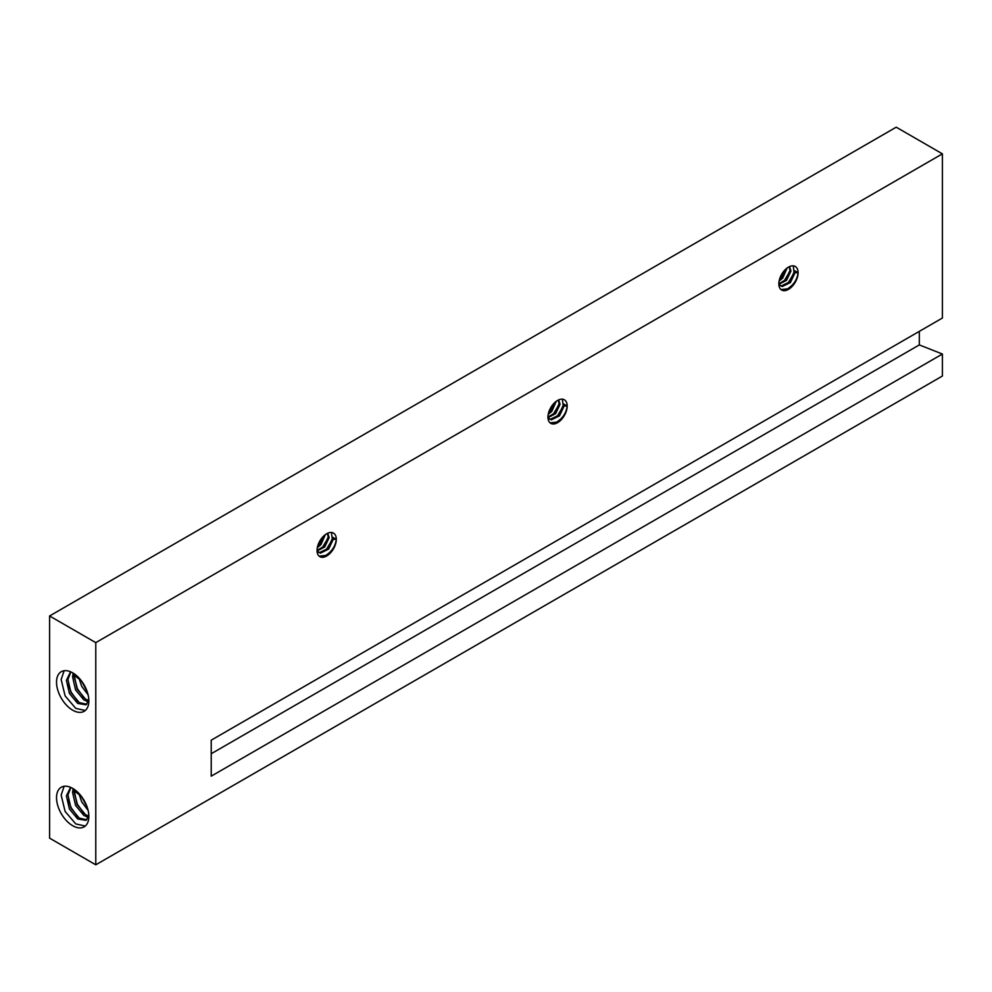 <?xml version="1.0" encoding="UTF-8"?>
<svg xmlns="http://www.w3.org/2000/svg" width="992" height="992" viewBox="0 0 992 992"><rect width="100%" height="100%" fill="white"/><g stroke="black" fill="none" stroke-linecap="round" stroke-linejoin="round"><path stroke-width="1.49" d="M81.902 681.492L86.713 690.32M73.433 673.915L77.426 688.783L84.134 698.07M68.237 684.381L71.263 692.342L77.971 701.629M72.689 672.849A22.853 13.194 -120 0 0 61.256 671.72A22.853 13.194 -120 0 0 57.759 690.035A22.853 13.194 -120 0 0 72.689 710.185A22.853 13.194 -120 0 0 84.122 711.314A22.853 13.194 -120 0 0 87.618 692.999A22.853 13.194 -120 0 0 72.689 672.849L74.611 675.589L81.394 680.822L87.085 691.337M64.145 670.741L61.144 679.52L65.112 695.888L75.764 708.4L85.262 710.508M81.902 797.035L86.713 805.851M73.433 789.446L77.426 804.314L84.134 813.614M68.237 799.912L71.263 807.872L77.971 817.16M72.689 788.392A22.853 13.194 -120 0 0 61.256 787.251A22.853 13.194 -120 0 0 57.759 805.566A22.853 13.194 -120 0 0 72.689 825.716A22.853 13.194 -120 0 0 84.122 826.844A22.853 13.194 -120 0 0 87.618 808.53A22.853 13.194 -120 0 0 72.689 788.392L74.611 791.12L81.394 796.353L87.085 806.868M64.145 786.272L61.144 795.051L65.112 811.431L75.764 823.93L85.262 826.038M786.061 269.043L780.072 279.149M789.905 271.262L783.916 281.368M798.089 272.713A13.603 7.849 120 0 0 795.274 266.476A13.603 7.849 120 0 0 788.466 267.158A13.603 7.849 120 0 0 779.576 279.149A13.603 7.849 120 0 0 781.671 290.048A13.603 7.849 120 0 0 788.466 289.379A13.603 7.849 120 0 0 798.089 272.713L794.728 270.766L793.848 272.664L798.089 272.713C797.196 279.608 793.674 284.977 787.512 288.821L781.014 289.59M793.278 265.868L794.034 272.267M793.749 273.494L787.772 283.588M555.16 402.355L549.171 412.449M559.004 404.575L553.028 414.681M567.188 406.013A13.603 7.849 120 0 0 564.374 399.788A13.603 7.849 120 0 0 557.578 400.458A13.603 7.849 120 0 0 548.688 412.449A13.603 7.849 120 0 0 550.771 423.348A13.603 7.849 120 0 0 557.578 422.679A13.603 7.849 120 0 0 567.188 406.013L563.828 404.079L562.948 405.964L567.188 406.013C566.308 412.908 562.774 418.277 556.611 422.121L550.114 422.902M562.377 399.168L563.134 405.567M562.861 406.794L556.872 416.9M324.26 535.655L318.283 545.761M328.116 537.875L322.127 547.981M336.3 539.326A13.603 7.849 120 0 0 333.473 533.101A13.603 7.849 120 0 0 326.678 533.77A13.603 7.849 120 0 0 317.787 545.761A13.603 7.849 120 0 0 319.87 556.661A13.603 7.849 120 0 0 326.678 555.991A13.603 7.849 120 0 0 336.3 539.326L332.928 537.379L332.047 539.276L336.3 539.326C335.408 546.22 331.874 551.589 325.711 555.433L319.226 556.202M331.477 532.481L332.233 538.879M331.96 540.107L325.971 550.2M942.4 354.032L942.4 376.03L95.778 864.813L95.778 642.63L942.4 153.847L942.4 318.035L211.222 740.181L211.222 776.166L942.4 354.032L919.311 344.918L919.311 331.365M95.778 864.813L49.6 838.153L49.6 615.97L896.222 127.187L942.4 153.847M49.6 615.97L95.778 642.63M211.222 753.734L919.311 344.918M88.846 700.141L85.994 704.791L77.698 703.44L69.39 693.42L66.402 680.326L70.581 671.795M88.387 701.815L83.849 699.893L75.553 689.862L72.565 676.78L73.123 673.469M88.127 694.884L81.704 686.315L79.087 678.602M86.726 704.27L79.236 702.559L70.928 692.528L67.94 679.446L70.878 671.919M88.734 700.65L85.386 699L77.091 688.981L74.177 674.969M88.846 815.672L85.994 820.322L77.698 818.983L69.39 808.951L66.402 795.869L70.581 787.326M88.387 817.358L83.849 815.424L75.553 805.405L72.565 792.31L73.123 789M88.127 810.414L81.704 801.846L79.087 794.133M86.726 819.801L79.236 818.09L70.928 808.071L67.94 794.976L70.878 787.462M88.734 816.18L85.386 814.531L77.091 804.512L74.177 790.5M794.803 273.222L790.388 282.559L782.217 286.539L778.856 284.369M789.545 266.6L790.959 271.002L786.544 280.339L778.856 284.357M787.127 268.038L782.7 278.12L779.129 281.009M793.848 272.664L789.434 282.001L781.25 285.994L780.034 285.659M789.235 266.749L789.992 270.444L785.59 279.781L778.844 283.762M786.073 268.882L781.733 277.562L779.439 279.632M563.902 406.522L559.5 415.871L551.316 419.852L547.968 417.682L555.644 413.652L560.058 404.302L558.645 399.912M556.227 401.338L551.8 411.42L548.229 414.309M562.948 405.964L558.533 415.313L550.362 419.294L549.134 418.971M558.335 400.061L559.091 403.744L554.689 413.094L547.956 417.074M555.185 402.194L550.833 410.874L548.551 412.945M333.014 539.834L328.6 549.171L320.416 553.152L317.068 550.982L324.756 546.952L329.158 537.614L327.744 533.212M325.339 534.651L320.9 544.732L317.328 547.621M332.047 539.276L327.633 548.626L319.461 552.606L318.246 552.284M327.447 533.361L328.203 537.056L323.789 546.394L317.056 550.374M324.285 535.494L319.945 544.174L317.651 546.245"/></g></svg>
